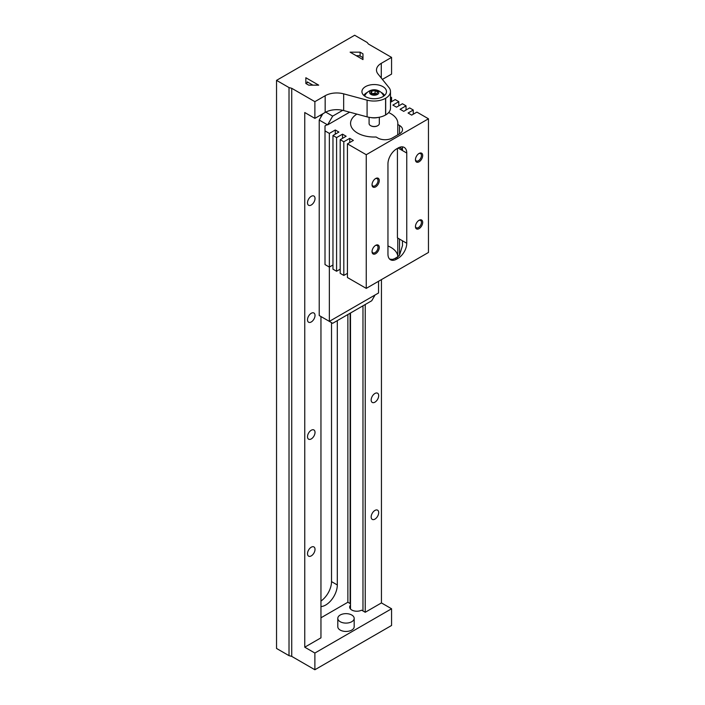 <?xml version="1.0" encoding="UTF-8"?>
<svg xmlns="http://www.w3.org/2000/svg" width="705" height="705" viewBox="0 0 705 705"><rect width="100%" height="100%" fill="white"/><g stroke="black" fill="none" stroke-linecap="round" stroke-linejoin="round"><path stroke-width="1.06" d="M360.105 52.17L362.978 53.836L362.978 59.599L350.121 52.17L360.105 52.17L360.105 56.083M350.121 313.231L350.121 603.55L347.873 602.246L320.96 617.791M356.201 55.686L358.44 55.686A6.345 3.666 0 0 1 362.978 58.303L362.978 59.599M381.282 78.043L381.282 63.327L391.566 57.387L368.415 44.018L367.155 42.459L354.668 35.25L276.536 80.361L276.536 648.45L289.015 655.65L291.729 656.381L314.879 669.75L314.879 653.041L304.754 647.19L320.96 637.84L320.96 316.536M362.978 305.803L362.978 610.971L361.603 610.178A7.165 4.133 180 0 1 353.91 610.865A7.165 4.133 180 0 1 349.68 607.093A7.165 4.133 180 0 1 350.5 605.172M369.085 117.312L369.085 123.551A5.12 2.952 0 0 0 370.583 125.64A5.12 2.952 0 0 0 377.818 125.64A5.12 2.952 0 0 0 379.316 123.551L379.316 117.233M370.742 125.728A4.706 2.714 0 0 0 370.874 125.807L370.874 125.807A4.706 2.714 0 0 0 377.536 125.807A4.706 2.714 0 0 0 377.668 125.728M307.953 82.3A6.345 3.666 0 0 0 306.155 83.683M305.847 77.735L305.847 83.498L305.847 77.735L318.704 85.155L308.719 85.155L305.847 83.498M362.978 53.836L362.978 58.303M381.123 92.408A10.742 6.204 180 0 1 381.802 92.769A10.742 6.204 180 0 1 384.542 95.466M363.868 95.466A10.742 6.204 180 0 1 367.287 92.408M364.661 96.1A9.72 5.614 180 0 1 364.846 95.642A10.399 10.399 0 0 1 383.564 95.642A9.72 5.614 180 0 1 383.749 96.1M337.307 320.625L337.307 584.956A16.374 9.456 -60 0 1 325.728 605.005A16.374 9.456 -60 0 1 320.96 606.573M347.873 314.527L347.873 602.246M320.96 114.862L320.96 117.039M365.234 304.507L365.234 612.275L362.978 610.971M276.536 80.361L289.015 87.57L289.015 655.65M289.015 87.57L291.729 88.301L291.729 656.381M381.282 63.327A16.374 9.456 0 0 0 376.488 70.007A16.374 9.456 0 0 0 378.021 74.007L388.949 87.535A16.374 9.456 180 0 1 390.482 91.527L390.482 108.235A16.374 9.456 180 0 1 385.688 114.915L385.582 114.977A16.374 9.456 180 0 1 367.085 116.863L343.661 110.553A16.374 9.456 0 0 0 325.164 112.439L314.879 118.369L304.754 112.527L304.754 647.19M314.879 118.369L314.879 101.661L325.164 95.73A16.374 9.456 0 0 1 343.661 93.844L367.085 100.154A16.374 9.456 180 0 0 385.582 98.268L385.688 98.206A16.374 9.456 180 0 0 390.482 91.527M291.729 88.301L314.879 101.661M311.257 205.005A5.323 3.076 -60 0 1 308.605 205.27A5.323 3.076 -60 0 1 307.785 201.004A5.323 3.076 -60 0 1 311.257 196.316A5.323 3.076 -60 0 1 313.919 196.052A5.323 3.076 -60 0 1 314.738 200.317A5.323 3.076 -60 0 1 311.257 205.005M311.257 321.965A5.323 3.076 -60 0 1 308.605 322.229A5.323 3.076 -60 0 1 307.785 317.964A5.323 3.076 -60 0 1 311.257 313.276A5.323 3.076 -60 0 1 313.919 313.011A5.323 3.076 -60 0 1 314.738 317.276A5.323 3.076 -60 0 1 311.257 321.965M311.257 555.884A5.323 3.076 -60 0 1 308.605 556.148A5.323 3.076 -60 0 1 308.605 550.006A5.323 3.076 -60 0 1 313.919 546.93A5.323 3.076 -60 0 1 314.738 551.195A5.323 3.076 -60 0 1 311.257 555.884M311.257 438.924A5.323 3.076 -60 0 1 308.605 439.189A5.323 3.076 -60 0 1 308.605 433.046A5.323 3.076 -60 0 1 313.919 429.971A5.323 3.076 -60 0 1 314.738 434.236A5.323 3.076 -60 0 1 311.257 438.924M374.928 519.127A5.323 3.076 -60 0 1 372.266 519.391A5.323 3.076 -60 0 1 372.266 513.249A5.323 3.076 -60 0 1 377.589 510.173A5.323 3.076 -60 0 1 378.4 514.438A5.323 3.076 -60 0 1 374.928 519.127M374.928 402.167A5.323 3.076 -60 0 1 372.266 402.432A5.323 3.076 -60 0 1 372.266 396.289A5.323 3.076 -60 0 1 377.589 393.214A5.323 3.076 -60 0 1 378.4 397.479A5.323 3.076 -60 0 1 374.928 402.167M381.44 279.612L381.44 602.916L365.234 612.275M391.566 57.387L391.566 74.096L382.383 79.401M314.879 653.041L391.566 608.767L381.44 602.916M391.566 608.767L391.566 625.476L314.879 669.75M365.525 96.656A12.276 7.085 180 0 1 361.929 91.641A12.276 7.085 180 0 1 374.205 84.547A12.276 7.085 180 0 1 386.481 91.641A12.276 7.085 180 0 1 378.902 98.189A12.276 7.085 180 0 1 365.525 96.656M331.517 322.634L331.517 581.616A16.374 9.456 -60 0 1 320.96 601.03M354.174 618.373L354.174 626.727A8.187 4.724 180 0 1 345.988 631.451A8.187 4.724 180 0 1 337.801 626.727L337.801 618.373A8.187 4.724 0 0 0 345.988 623.097A8.187 4.724 0 0 0 354.174 618.373A8.187 4.724 0 0 0 351.777 615.033A8.187 4.724 0 0 0 342.859 614.002A8.187 4.724 0 0 0 337.801 618.373M312.914 85.155L307.221 81.868L307.221 82.705M370.953 94.435A4.6 2.661 0 0 0 378.656 93.245A4.6 2.661 0 0 0 373.015 89.993A4.6 2.661 0 0 0 370.953 94.435M370.777 93.086L373.289 94.532L376.708 94.003L377.624 92.029L375.122 90.584L371.702 91.112L370.777 93.086M375.122 90.584L375.122 93.192L371.835 93.694M376.576 94.029L375.122 93.192M371.702 91.112L371.702 93.615M378.4 117.4A10.742 6.204 180 0 1 370.68 117.55M325.745 112.113L332.681 116.113L327.613 124.891L319.215 120.044L322.837 113.778M319.215 120.044L319.215 315.532L332.681 323.304L371.746 300.744L375.069 294.981M332.963 264.992L329.35 267.08L329.35 321.383L327.613 320.378M327.613 124.891L349.654 112.165M325.005 130.901L325.005 264.569L329.35 267.08L329.35 133.412L325.005 130.901L325.005 125.895L327.182 124.635M329.35 133.412L335.28 129.984L338.902 132.073L332.963 135.501L336.585 137.59L342.515 134.162L346.137 136.25L340.198 139.678L343.82 141.767L349.75 138.339L353.372 140.427L347.433 143.855L366.248 154.712L428.464 118.793L416.893 112.104L411.685 115.118L408.063 113.029L413.271 110.015L409.658 107.927L403.727 111.355L400.105 109.266L406.036 105.838L402.423 103.75L396.492 107.178L392.87 105.089L398.801 101.661L395.188 99.572L390.482 102.295M390.482 98.118L391.566 97.493L390.482 96.858M356.871 114.113A23.635 13.642 0 0 0 350.57 123.384A23.635 13.642 0 0 0 376.065 136.99L377.818 138.004A10.231 5.904 0 0 0 392.288 138.004L399.524 133.827A10.231 5.904 0 0 0 402.52 129.649A10.231 5.904 0 0 0 399.524 125.472L397.77 124.459A23.635 13.642 0 0 0 397.84 123.384A23.635 13.642 0 0 0 388.649 112.58M329.35 321.383L378.55 292.98L378.55 281.277M342.718 110.324L332.681 116.113M397.77 255.977A23.635 13.642 0 0 0 387.953 245.957M428.464 118.793L428.464 252.46L366.248 288.38L347.433 277.523L347.433 143.855M347.433 273.346L343.82 275.435L340.198 273.346L340.198 139.678M340.198 269.169L336.585 271.258L332.963 269.169L332.963 135.501M336.585 271.258L336.585 137.59M398.801 105.838L398.801 101.661M413.271 114.192L413.271 110.015M366.248 288.38L366.248 154.712M343.82 275.435L343.82 141.767M391.566 101.661L391.566 97.493M406.036 110.015L406.036 105.838M375.65 178.524A5.12 2.952 -60 0 1 379.272 180.612A5.12 2.952 -60 0 1 375.65 186.878A5.12 2.952 -60 0 1 372.037 184.789A5.12 2.952 -60 0 1 375.65 178.524L375.025 178.885M375.65 253.712A5.12 2.952 120 0 0 379.272 247.446A5.12 2.952 120 0 0 375.65 245.358A5.12 2.952 120 0 0 372.037 251.623A5.12 2.952 120 0 0 375.65 253.712M419.061 153.461L419.061 153.461A5.12 2.952 120 0 0 415.448 159.727A5.12 2.952 120 0 0 419.061 161.815A5.12 2.952 120 0 0 422.683 155.549A5.12 2.952 120 0 0 419.061 153.461L418.435 153.822M419.061 228.649A5.12 2.952 -60 0 1 415.448 226.561A5.12 2.952 -60 0 1 419.061 220.295A5.12 2.952 -60 0 1 422.683 222.383A5.12 2.952 -60 0 1 419.061 228.649M396.633 148.87A12.276 7.085 120 0 0 387.953 163.904L387.953 254.126A12.276 7.085 120 0 0 390.491 259.748A12.276 7.085 120 0 0 396.633 259.14L398.078 258.303A12.276 7.085 120 0 0 406.759 243.269L406.759 153.047A12.276 7.085 120 0 0 404.221 147.424A12.276 7.085 120 0 0 398.078 148.032L396.633 148.87M397.77 124.459L397.77 134.849M397.426 148.411L397.426 237.876L402.423 240.766L402.52 245.463L399.524 255.228L399.524 239.092M397.77 256.726L397.77 238.079M398.078 258.303L396.633 257.475L395.188 258.303A12.276 7.085 120 0 1 392.288 259.405L389.654 259.114M396.633 257.475A12.276 7.085 120 0 0 399.524 255.228M406.759 153.047L402.423 150.535L402.476 146.869M398.078 148.032L402.423 150.535A10.231 5.904 0 0 0 399.673 147.283M372.046 184.402A4.23 2.441 120 0 0 372.91 186.005A4.23 2.441 120 0 0 377.14 183.556A4.23 2.441 120 0 0 377.14 178.673A4.23 2.441 120 0 0 375.324 178.726M375.324 245.56A4.23 2.441 -60 0 1 377.14 245.507A4.23 2.441 -60 0 1 377.792 248.9A4.23 2.441 -60 0 1 375.025 252.628A4.23 2.441 -60 0 1 372.91 252.839A4.23 2.441 -60 0 1 372.046 251.236M418.735 153.664A4.23 2.441 -60 0 1 420.55 153.611A4.23 2.441 -60 0 1 420.55 158.502A4.23 2.441 -60 0 1 416.32 160.943A4.23 2.441 -60 0 1 415.457 159.339M415.457 226.173A4.23 2.441 120 0 0 416.32 227.777A4.23 2.441 120 0 0 418.435 227.565A4.23 2.441 120 0 0 421.202 223.838A4.23 2.441 120 0 0 420.55 220.445A4.23 2.441 120 0 0 418.735 220.498M349.75 142.516L349.75 138.339M342.515 138.339L342.515 134.162M335.28 134.162L335.28 129.984M337.307 584.956L331.517 581.616M325.164 112.439L325.164 95.73M385.688 114.915L385.688 98.206M385.582 114.977L385.582 98.268M367.085 116.863L367.085 100.154M343.661 110.553L343.661 93.844M399.524 125.472L399.524 133.827M396.633 259.14L395.188 258.303M406.759 243.269L402.423 240.766M350.5 313.011L350.5 609.014"/></g></svg>
